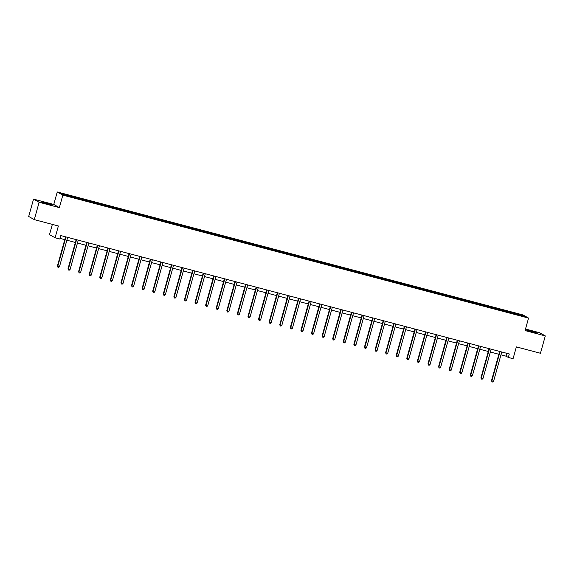 <?xml version="1.0" encoding="UTF-8"?>
<svg xmlns="http://www.w3.org/2000/svg" width="574" height="574" viewBox="0 0 574 574"><rect width="100%" height="100%" fill="white"/><g stroke="black" fill="none" stroke-linecap="round" stroke-linejoin="round"><path stroke-width="0.86" d="M48.037 204.136L52.284 204.99L45.683 202.809L41.436 201.962L48.037 204.136M533.167 332.224L537.408 333.071L526.566 330.043L533.167 332.224M52.356 224.391L49.5 234.63L55.09 237.779L59.84 239.035L60.808 235.562L509.289 353.971L508.32 357.444L513.07 358.7L516.363 346.897L540.457 353.261L545.3 335.912L539.711 332.762L525.511 329.01M33.543 199.121L28.7 216.47L34.289 219.62L39.132 202.27L59.359 207.609L62.846 195.117L57.257 191.967L53.769 204.459L33.543 199.121L39.132 202.27M62.846 195.117L528.561 318.082L522.971 314.932L57.257 191.967M522.383 315.262L61.145 193.488L63.441 194.78L75.531 198.138L513.687 313.827L524.679 316.561L522.383 315.262L521.752 315.786M76.751 197.607L76.708 198.446M83.266 199.329L83.23 200.01M87.341 200.405L87.291 201.244M93.856 202.127L93.82 202.801M97.932 203.203L97.881 204.043M104.446 204.918L104.403 205.6M108.515 205.994L108.472 206.834M115.03 207.716L114.994 208.391M119.105 208.793L119.055 209.632M125.62 210.507L125.584 211.189M129.688 211.584L129.645 212.423M136.203 213.306L136.167 213.987M140.278 214.382L140.235 215.221M146.793 216.104L146.757 216.778M150.869 217.18L150.819 218.02M157.384 218.895L157.348 219.577M161.452 219.971L161.409 220.811M167.967 221.693L167.931 222.368M172.042 222.769L171.992 223.609M178.557 224.484L178.521 225.166M182.625 225.56L182.582 226.4M189.147 227.282L189.104 227.964M193.216 228.359L193.173 229.198M199.73 230.081L199.695 230.755M203.806 231.157L203.756 231.996M210.321 232.872L210.285 233.553M214.389 233.948L214.346 234.788M220.904 235.67L220.868 236.344M224.979 236.746L224.936 237.586M231.494 238.461L231.458 239.143M235.57 239.537L235.519 240.377M242.084 241.259L242.041 241.941M246.153 242.336L246.11 243.175M252.668 244.058L252.632 244.732M256.743 245.134L256.693 245.973M263.258 246.849L263.222 247.53M267.326 247.925L267.283 248.764M273.841 249.647L273.805 250.321M277.916 250.723L277.873 251.563M284.431 252.438L284.395 253.12M288.507 253.514L288.457 254.354M295.022 255.236L294.986 255.918M299.09 256.313L299.047 257.152M305.605 258.035L305.569 258.709M309.68 259.111L309.63 259.95M316.195 260.826L316.159 261.507M320.263 261.902L320.22 262.741M326.785 263.624L326.742 264.298M330.854 264.7L330.811 265.54M337.368 266.415L337.333 267.097M341.444 267.491L341.394 268.331M347.959 269.213L347.923 269.895M352.027 270.289L351.984 271.129M358.542 272.011L358.506 272.686M362.617 273.088L362.574 273.927M369.132 274.803L369.096 275.484M373.208 275.879L373.157 276.718M379.723 277.601L379.679 278.275M383.791 278.677L383.748 279.516M390.306 280.392L390.27 281.073M394.381 281.468L394.331 282.308M400.896 283.19L400.86 283.872M404.964 284.266L404.921 285.106M411.479 285.988L411.443 286.663M415.554 287.065L415.511 287.904M422.069 288.779L422.034 289.461M426.145 289.856L426.095 290.695M432.66 291.578L432.624 292.252M436.728 292.654L436.685 293.493M443.243 294.369L443.207 295.05M447.318 295.445L447.268 296.284M453.833 297.167L453.797 297.849M457.909 298.243L457.858 299.083M464.423 299.965L464.38 300.64M468.492 301.041L468.449 301.881M475.007 302.756L474.971 303.438M479.082 303.833L479.032 304.672M485.597 305.555L485.561 306.229M489.665 306.631L489.622 307.47M496.18 308.346L496.144 309.027M500.255 309.422L500.212 310.261M506.77 311.144L506.734 311.826M510.846 312.22L510.795 313.06M55.09 237.779L58.383 225.984L34.289 219.62M528.561 318.082L525.074 330.574L545.3 335.912M500.966 354.825L506.053 356.167L508.32 357.444M60.019 238.404L64.776 239.659M66.878 240.212L75.359 242.45M77.468 243.01L85.949 245.249M88.052 245.801L96.54 248.047M98.642 248.599L107.123 250.838M109.225 251.398L117.713 253.636M119.815 254.189L128.296 256.427M130.406 256.987L138.886 259.226M140.989 259.778L149.477 262.024M151.579 262.576L160.06 264.815M162.169 265.375L170.65 267.613M172.752 268.166L181.24 270.404M183.343 270.964L191.824 273.202M193.926 273.755L202.414 276.001M204.516 276.553L212.997 278.792M215.107 279.351L223.587 281.59M225.69 282.143L234.178 284.381M236.28 284.941L244.761 287.179M246.863 287.732L255.351 289.978M257.453 290.53L265.934 292.769M268.044 293.328L276.524 295.567M278.627 296.119L287.115 298.358M289.217 298.918L297.698 301.156M299.807 301.709L308.288 303.955M310.391 304.507L318.879 306.746M320.981 307.305L329.462 309.544M331.564 310.096L340.052 312.335M342.154 312.895L350.635 315.133M352.745 315.686L361.225 317.931M363.328 318.484L371.816 320.723M373.918 321.282L382.399 323.521M384.501 324.073L392.989 326.312M395.091 326.871L403.579 329.11M405.682 329.663L414.163 331.908M416.265 332.461L424.753 334.699M426.855 335.259L435.336 337.498M437.445 338.05L445.926 340.289M448.029 340.848L456.517 343.087M458.619 343.639L467.1 345.885M469.202 346.438L477.69 348.676M479.792 349.236L488.273 351.475M490.383 352.027L498.863 354.266M72.683 196.53L72.647 197.212M506.842 353.326L506.053 356.167M510.293 311.912L510.028 312.859M499.703 309.113L499.437 310.06M489.12 306.315L488.854 307.269M478.529 303.524L478.264 304.471M467.939 300.726L467.674 301.673M457.356 297.935L457.091 298.882M446.766 295.136L446.5 296.084M436.175 292.338L435.917 293.292M425.592 289.547L425.327 290.494M415.002 286.749L414.737 287.696M404.419 283.958L404.153 284.905M393.829 281.16L393.563 282.107M383.238 278.361L382.973 279.316M372.655 275.57L372.39 276.517M362.065 272.772L361.799 273.719M351.475 269.981L351.216 270.928M340.891 267.183L340.626 268.13M330.301 264.384L330.036 265.339M319.718 261.593L319.453 262.54M309.128 258.795L308.862 259.742M298.537 256.004L298.279 256.951M287.954 253.206L287.689 254.153M277.364 250.407L277.099 251.362M266.781 247.616L266.515 248.564M256.191 244.818L255.925 245.765M245.6 242.027L245.335 242.974M235.017 239.229L234.752 240.176M224.427 236.431L224.161 237.385M213.837 233.64L213.578 234.587M203.253 230.841L202.988 231.788M192.663 228.05L192.398 228.997M182.08 225.252L181.815 226.199M171.49 222.454L171.224 223.408M160.899 219.663L160.634 220.61M150.316 216.864L150.051 217.811M139.726 214.073L139.46 215.02M129.143 211.275L128.877 212.222M118.553 208.477L118.287 209.431M107.962 205.686L107.697 206.633M97.379 202.887L97.114 203.835M86.789 200.096L86.523 201.043M76.199 197.298L75.94 198.245M59.359 207.609L53.769 204.459M499.66 351.432L491.495 380.67L491.868 380.878L500.047 351.597A0.725 0.703 119.4 0 0 500.062 351.539M493.568 381.33L492.693 382.033L492.011 381.854L491.868 380.878L493.568 381.33L501.748 352.041A0.725 0.703 119.4 0 1 501.762 351.984M492.011 381.854L491.495 380.67M489.07 348.633L480.904 377.871L481.285 378.087L489.457 348.798A0.725 0.703 119.4 0 0 489.471 348.741M482.978 378.531L482.103 379.235L481.428 379.055L481.285 378.087L482.978 378.531L491.157 349.243A0.725 0.703 119.4 0 1 491.172 349.193M481.428 379.055L480.904 377.871M478.479 345.842L470.321 375.073L470.694 375.288L478.874 346A0.725 0.703 119.4 0 0 478.888 345.95M472.395 375.74L471.519 376.444L470.838 376.264L470.694 375.288L472.395 375.74L480.567 346.452A0.725 0.703 119.4 0 1 480.589 346.395M470.838 376.264L470.321 375.073M467.896 343.044L459.731 372.282L460.111 372.49L468.284 343.209A0.725 0.703 119.4 0 0 468.298 343.152M461.805 372.942L460.929 373.645L460.255 373.466L460.111 372.49L461.805 372.942L469.984 343.654A0.725 0.703 119.4 0 1 469.998 343.604M460.255 373.466L459.731 372.282M457.306 340.246L449.141 369.484L449.521 369.699L457.7 340.411A0.725 0.703 119.4 0 0 457.708 340.353M451.214 370.144L450.346 370.847L449.664 370.668L449.521 369.699L451.214 370.144L459.394 340.863A0.725 0.703 119.4 0 1 459.415 340.805M449.664 370.668L449.141 369.484M446.716 337.455L438.558 366.693L438.931 366.901L447.11 337.62A0.725 0.703 119.4 0 0 447.124 337.562M440.631 367.353L439.756 368.056L439.074 367.877L438.931 366.901L440.631 367.353L448.803 338.064A0.725 0.703 119.4 0 1 448.825 338.007M439.074 367.877L438.558 366.693M436.132 334.656L427.967 363.894L428.348 364.11L436.52 334.821A0.725 0.703 119.4 0 0 436.534 334.764M430.041 364.555L429.165 365.258L428.491 365.078L428.348 364.11L430.041 364.555L438.22 335.266A0.725 0.703 119.4 0 1 438.235 335.216M428.491 365.078L427.967 363.894M425.542 331.865L417.377 361.096L417.757 361.311L425.937 332.023A0.725 0.703 119.4 0 0 425.951 331.973M419.458 361.764L418.582 362.467L417.901 362.287L417.757 361.311L419.458 361.764L427.63 332.475A0.725 0.703 119.4 0 1 427.652 332.418M417.901 362.287L417.377 361.096M414.959 329.067L406.794 358.305L407.174 358.513L415.346 329.232A0.725 0.703 119.4 0 0 415.361 329.175M408.867 358.965L407.992 359.668L407.318 359.489L407.174 358.513L408.867 358.965L417.047 329.677A0.725 0.703 119.4 0 1 417.061 329.627M407.318 359.489L406.794 358.305M404.369 326.269L396.204 355.507L396.584 355.722L404.763 326.434A0.725 0.703 119.4 0 0 404.77 326.376M398.277 356.167L397.409 356.87L396.727 356.691L396.584 355.722L398.277 356.167L406.457 326.886A0.725 0.703 119.4 0 1 406.471 326.828M396.727 356.691L396.204 355.507M393.778 323.478L385.62 352.716L385.993 352.924L394.173 323.643A0.725 0.703 119.4 0 0 394.187 323.585M387.694 353.376L386.819 354.079L386.137 353.9L385.993 352.924L387.694 353.376L395.866 324.088A0.725 0.703 119.4 0 1 395.888 324.03M386.137 353.9L385.62 352.716M383.195 320.679L375.03 349.918L375.41 350.133L383.583 320.844A0.725 0.703 119.4 0 0 383.597 320.787M377.104 350.578L376.228 351.281L375.554 351.101L375.41 350.133L377.104 350.578L385.283 321.289A0.725 0.703 119.4 0 1 385.298 321.239M375.554 351.101L375.03 349.918M372.605 317.888L364.44 347.119L364.82 347.335L373 318.046A0.725 0.703 119.4 0 0 373.014 317.996M366.521 347.787L365.645 348.49L364.964 348.31L364.82 347.335L366.521 347.787L374.693 318.498A0.725 0.703 119.4 0 1 374.714 318.441M364.964 348.31L364.44 347.119M362.015 315.09L353.857 344.328L354.23 344.536L362.409 315.255A0.725 0.703 119.4 0 0 362.424 315.198M355.93 344.988L355.055 345.692L354.373 345.512L354.23 344.536L355.93 344.988L364.11 315.7A0.725 0.703 119.4 0 1 364.124 315.65M354.373 345.512L353.857 344.328M351.432 312.292L343.266 341.53L343.647 341.745L351.819 312.457A0.725 0.703 119.4 0 0 351.833 312.399M345.34 342.19L344.465 342.893L343.79 342.714L343.647 341.745L345.34 342.19L353.519 312.909A0.725 0.703 119.4 0 1 353.534 312.852M343.79 342.714L343.266 341.53M340.841 309.501L332.683 338.739L333.056 338.947L341.236 309.666A0.725 0.703 119.4 0 0 341.25 309.608M334.757 339.399L333.881 340.102L333.2 339.923L333.056 338.947L334.757 339.399L342.929 310.111A0.725 0.703 119.4 0 1 342.951 310.053M333.2 339.923L332.683 338.739M330.258 306.703L322.093 335.941L322.473 336.156L330.646 306.868A0.725 0.703 119.4 0 0 330.66 306.81M324.167 336.601L323.291 337.304L322.617 337.125L322.473 336.156L324.167 336.601L332.346 307.312A0.725 0.703 119.4 0 1 332.36 307.262M322.617 337.125L322.093 335.941M319.668 303.911L311.503 333.142L311.883 333.358L320.062 304.069A0.725 0.703 119.4 0 0 320.07 304.019M313.576 333.81L312.708 334.513L312.026 334.333L311.883 333.358L313.576 333.81L321.756 304.521A0.725 0.703 119.4 0 1 321.777 304.464M312.026 334.333L311.503 333.142M309.077 301.113L300.919 330.351L301.293 330.559L309.472 301.278A0.725 0.703 119.4 0 0 309.486 301.221M302.993 331.011L302.118 331.715L301.436 331.535L301.293 330.559L302.993 331.011L311.165 301.723A0.725 0.703 119.4 0 1 311.187 301.673M301.436 331.535L300.919 330.351M298.494 298.315L290.329 327.553L290.709 327.768L298.882 298.48A0.725 0.703 119.4 0 0 298.896 298.423M292.403 328.213L291.527 328.916L290.853 328.737L290.709 327.768L292.403 328.213L300.582 298.932A0.725 0.703 119.4 0 1 300.597 298.875M290.853 328.737L290.329 327.553M287.904 295.524L279.739 324.762L280.119 324.97L288.299 295.689A0.725 0.703 119.4 0 0 288.313 295.632M281.82 325.422L280.944 326.125L280.263 325.946L280.119 324.97L281.82 325.422L289.992 296.134A0.725 0.703 119.4 0 1 290.014 296.076M280.263 325.946L279.739 324.762M277.321 292.726L269.156 321.964L269.529 322.179L277.708 292.891A0.725 0.703 119.4 0 0 277.723 292.833M271.229 322.624L270.354 323.327L269.68 323.148L269.529 322.179L271.229 322.624L279.409 293.336A0.725 0.703 119.4 0 1 279.423 293.285M269.68 323.148L269.156 321.964M266.731 289.935L258.565 319.166L258.946 319.381L267.125 290.092A0.725 0.703 119.4 0 0 267.132 290.042M260.639 319.833L259.764 320.536L259.089 320.357L258.946 319.381L260.639 319.833L268.819 290.544A0.725 0.703 119.4 0 1 268.833 290.487M259.089 320.357L258.565 319.166M256.14 287.136L247.982 316.374L248.355 316.583L256.535 287.301A0.725 0.703 119.4 0 0 256.549 287.244M250.056 317.035L249.181 317.738L248.499 317.558L248.355 316.583L250.056 317.035L258.228 287.746A0.725 0.703 119.4 0 1 258.25 287.696M248.499 317.558L247.982 316.374M245.557 284.338L237.392 313.576L237.772 313.791L245.945 284.503A0.725 0.703 119.4 0 0 245.959 284.446M239.466 314.236L238.59 314.939L237.916 314.76L237.772 313.791L239.466 314.236L247.645 284.955A0.725 0.703 119.4 0 1 247.659 284.898M237.916 314.76L237.392 313.576M234.967 281.547L226.802 310.785L227.182 310.993L235.362 281.712A0.725 0.703 119.4 0 0 235.376 281.655M228.875 311.445L228.007 312.148L227.326 311.969L227.182 310.993L228.875 311.445L237.055 282.157A0.725 0.703 119.4 0 1 237.076 282.099M227.326 311.969L226.802 310.785M224.377 278.749L216.219 307.987L216.592 308.202L224.771 278.914A0.725 0.703 119.4 0 0 224.786 278.856M218.292 308.647L217.417 309.35L216.735 309.171L216.592 308.202L218.292 308.647L226.472 279.359A0.725 0.703 119.4 0 1 226.486 279.308M216.735 309.171L216.219 307.987M213.793 275.958L205.628 305.189L206.009 305.404L214.181 276.116A0.725 0.703 119.4 0 0 214.195 276.065M207.702 305.856L206.827 306.559L206.152 306.38L206.009 305.404L207.702 305.856L215.881 276.568A0.725 0.703 119.4 0 1 215.896 276.51M206.152 306.38L205.628 305.189M203.203 273.159L195.045 302.398L195.418 302.606L203.598 273.324A0.725 0.703 119.4 0 0 203.612 273.267M197.119 303.058L196.243 303.761L195.562 303.581L195.418 302.606L197.119 303.058L205.291 273.769A0.725 0.703 119.4 0 1 205.313 273.719M195.562 303.581L195.045 302.398M192.62 270.361L184.455 299.599L184.835 299.815L193.007 270.526A0.725 0.703 119.4 0 0 193.022 270.469M186.528 300.259L185.653 300.963L184.979 300.783L184.835 299.815L186.528 300.259L194.708 270.978A0.725 0.703 119.4 0 1 194.722 270.921M184.979 300.783L184.455 299.599M182.03 267.57L173.865 296.808L174.245 297.016L182.424 267.735A0.725 0.703 119.4 0 0 182.432 267.678M175.938 297.468L175.07 298.171L174.388 297.992L174.245 297.016L175.938 297.468L184.118 268.18A0.725 0.703 119.4 0 1 184.139 268.123M174.388 297.992L173.865 296.808M171.439 264.772L163.281 294.01L163.655 294.225L171.834 264.937A0.725 0.703 119.4 0 0 171.848 264.879M165.355 294.67L164.48 295.373L163.798 295.194L163.655 294.225L165.355 294.67L173.527 265.382A0.725 0.703 119.4 0 1 173.549 265.332M163.798 295.194L163.281 294.01M160.856 261.981L152.691 291.212L153.071 291.427L161.244 262.139A0.725 0.703 119.4 0 0 161.258 262.088M154.765 291.879L153.889 292.582L153.215 292.403L153.071 291.427L154.765 291.879L162.944 262.591A0.725 0.703 119.4 0 1 162.959 262.533M153.215 292.403L152.691 291.212M150.266 259.183L142.101 288.421L142.481 288.629L150.661 259.348A0.725 0.703 119.4 0 0 150.675 259.29M144.182 289.081L143.306 289.784L142.625 289.605L142.481 288.629L144.182 289.081L152.354 259.792A0.725 0.703 119.4 0 1 152.375 259.742M142.625 289.605L142.101 288.421M139.683 256.384L131.518 285.622L131.891 285.838L140.07 256.549A0.725 0.703 119.4 0 0 140.085 256.492M133.591 286.283L132.716 286.986L132.042 286.806L131.891 285.838L133.591 286.283L141.771 257.001A0.725 0.703 119.4 0 1 141.785 256.944M132.042 286.806L131.518 285.622M129.093 253.593L120.927 282.831L121.308 283.039L129.48 253.758A0.725 0.703 119.4 0 0 129.494 253.701M123.001 283.491L122.126 284.195L121.451 284.015L121.308 283.039L123.001 283.491L131.181 254.203A0.725 0.703 119.4 0 1 131.195 254.146M121.451 284.015L120.927 282.831M118.502 250.795L110.344 280.033L110.717 280.248L118.897 250.96A0.725 0.703 119.4 0 0 118.911 250.903M112.418 280.693L111.543 281.396L110.861 281.217L110.717 280.248L112.418 280.693L120.59 251.405A0.725 0.703 119.4 0 1 120.612 251.355M110.861 281.217L110.344 280.033M107.919 248.004L99.754 277.235L100.134 277.45L108.307 248.162A0.725 0.703 119.4 0 0 108.321 248.112M101.828 277.902L100.952 278.605L100.278 278.426L100.134 277.45L101.828 277.902L110.007 248.614A0.725 0.703 119.4 0 1 110.021 248.556M100.278 278.426L99.754 277.235M97.329 245.206L89.164 274.444L89.544 274.652L97.724 245.371A0.725 0.703 119.4 0 0 97.731 245.313M91.237 275.104L90.369 275.807L89.688 275.628L89.544 274.652L91.237 275.104L99.417 245.816A0.725 0.703 119.4 0 1 99.438 245.765M89.688 275.628L89.164 274.444M86.739 242.407L78.581 271.646L78.954 271.861L87.133 242.572A0.725 0.703 119.4 0 0 87.148 242.515M80.654 272.306L79.779 273.009L79.097 272.829L78.954 271.861L80.654 272.306L88.826 243.024A0.725 0.703 119.4 0 1 88.848 242.967M79.097 272.829L78.581 271.646M76.155 239.616L67.99 268.854L68.371 269.062L76.543 239.781A0.725 0.703 119.4 0 0 76.557 239.724M70.064 269.515L69.189 270.218L68.514 270.038L68.371 269.062L70.064 269.515L78.243 240.226A0.725 0.703 119.4 0 1 78.258 240.169M68.514 270.038L67.99 268.854M65.565 236.818L57.4 266.056L57.78 266.271L65.96 236.983A0.725 0.703 119.4 0 0 65.974 236.926M59.481 266.716L58.605 267.419L57.924 267.24L57.78 266.271L59.481 266.716L67.653 237.428A0.725 0.703 119.4 0 1 67.675 237.378M57.924 267.24L57.4 266.056"/></g></svg>
